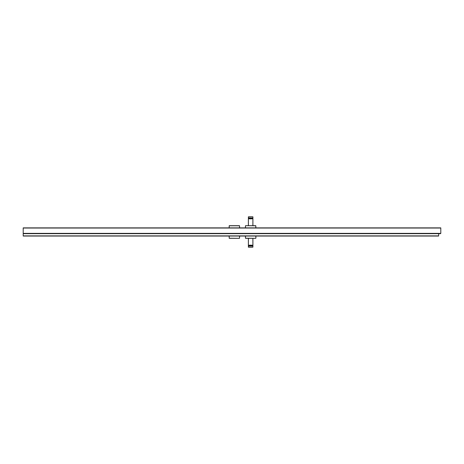 <?xml version="1.0" encoding="UTF-8"?>
<svg xmlns="http://www.w3.org/2000/svg" width="464" height="464" viewBox="0 0 464 464"><rect width="100%" height="100%" fill="white"/><g stroke="black" fill="none" stroke-linecap="round" stroke-linejoin="round"><path stroke-width="0.7" d="M252.909 238.316L252.909 247.115L252.828 245.305L248.46 245.305L248.379 245.984L248.379 245.212L252.897 245.212L252.909 245.984L250.577 245.114M248.379 238.316L248.379 245.984L252.909 245.99L252.909 245.404L252.909 245.984L252.909 245.404L252.909 245.984L248.484 245.984L248.484 247.115L252.857 247.202L248.391 247.161L248.42 238.316M229.216 236.048L229.216 238.212L239.517 238.316L229.216 238.316L229.117 236.048M239.621 236.048L239.517 238.316L239.517 236.048M252.897 245.212L252.868 238.316L252.897 245.212M255.896 236.048L255.896 238.212L255.797 236.048M245.497 236.048L245.497 238.212L255.797 238.316L245.497 238.316L245.392 236.048M248.379 247.115L252.909 247.115M229.117 227.87L229.216 225.684L239.517 225.684L239.621 227.87M252.868 225.684L252.897 218.788L248.391 218.788L248.42 225.684M248.379 225.684L248.379 216.885L252.857 216.798L248.431 216.798M252.758 218.184L248.414 218.092L248.46 218.695L252.828 218.695L252.909 216.885L252.909 225.684M255.797 227.87L255.797 225.788L245.497 225.684L255.797 225.684L255.896 227.87M245.392 227.87L245.497 225.684L245.497 227.87M252.12 218.561L252.909 218.016L252.909 218.596M248.379 218.788L248.379 218.016L252.909 218.016L251.244 218.834L249.446 218.677L248.379 218.016L248.379 218.596M252.857 216.798L248.484 216.885L248.414 218.097M248.414 245.903L248.379 245.404M23.2 233.676L440.493 233.676L440.8 233.369L440.8 227.87L23.2 227.87L23.2 236.048L438.637 236.048L438.637 233.676M23.2 235.874L438.637 235.874M23.2 228.044L440.8 228.044M251.314 245.178L251.795 245.305M239.517 227.87L239.517 225.788L229.216 225.788L229.216 227.87M249.974 218.822L249.493 218.695M440.8 233.369L23.2 233.369M250.746 245.114L252.689 245.763M252.909 245.984L250.682 245.114L248.414 245.908M250.113 218.846L249.296 218.619L250.113 218.846M251.134 218.851L248.6 218.237M248.414 218.092L250.717 218.886M252.857 247.202L248.431 247.202L252.857 247.202"/></g></svg>
